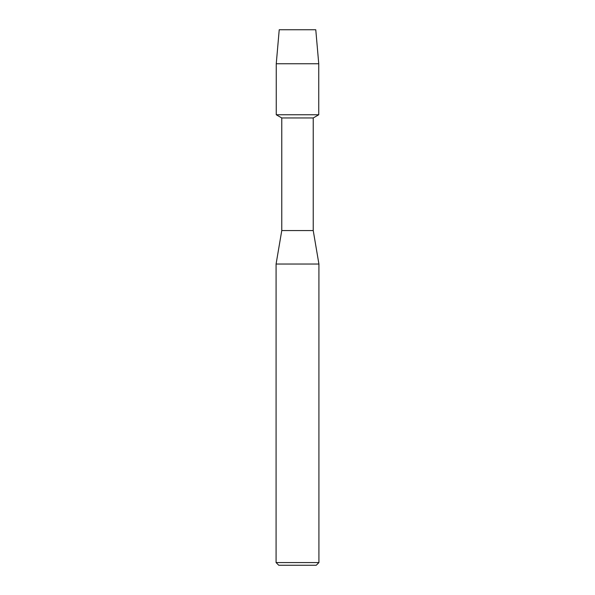 <?xml version="1.0" encoding="UTF-8"?>
<svg xmlns="http://www.w3.org/2000/svg" width="595" height="595" viewBox="0 0 595 595"><rect width="100%" height="100%" fill="white"/><g stroke="black" fill="none" stroke-linecap="round" stroke-linejoin="round"><path stroke-width="0.89" d="M315.774 29.75L279.226 29.75L315.774 29.75L318.749 63.754L318.749 114.761L297.5 114.761L318.749 114.761L313.23 117.951L313.23 230.562L318.92 264.031L318.92 562.572L276.08 562.572L278.757 565.25L316.243 565.25L318.92 562.572M313.23 230.562L281.77 230.562L281.77 117.951L313.23 117.951M281.77 230.562L276.08 264.031L318.92 264.031M279.226 29.75L276.251 63.754L276.251 114.761L297.5 114.761L276.251 114.761L281.77 117.951M276.251 63.754L318.749 63.754M276.08 264.031L276.08 562.572"/></g></svg>

